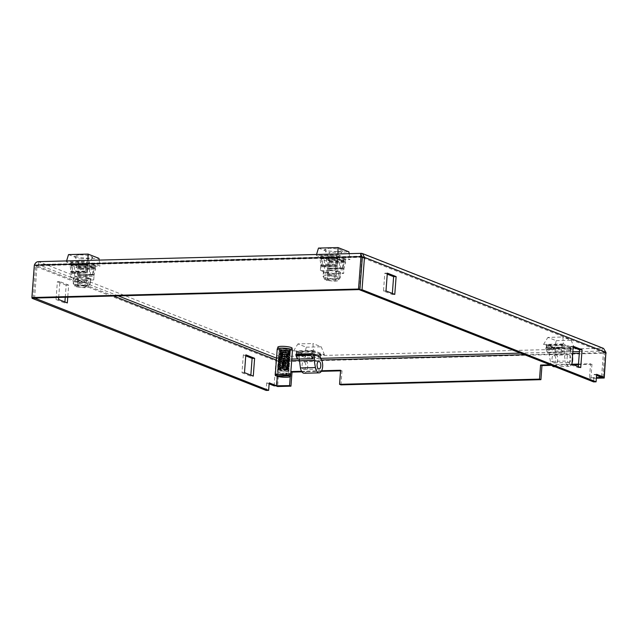 <?xml version="1.0" encoding="UTF-8"?>
<svg xmlns="http://www.w3.org/2000/svg" width="638" height="638" viewBox="0 0 638 638"><rect width="100%" height="100%" fill="white"/><g stroke="black" fill="none" stroke-linecap="round" stroke-linejoin="round"><path stroke-width="0.48" stroke-dasharray="3.19 2.39" d="M555.108 351.052L570.938 350.637L562.15 347.184L546.319 347.59L555.108 351.052L555.315 348.236L571.146 347.83L562.357 344.368L562.15 347.184M329.383 262.218L345.214 261.803L336.425 258.342L320.595 258.757L329.383 262.218L329.591 259.403L345.421 258.988L336.633 255.535L336.425 258.342M70.635 265.264L79.423 268.726L95.253 268.311L86.465 264.85L70.635 265.264L70.842 262.449L79.63 265.91L95.461 265.496L95.253 268.311M296.463 354.138L305.147 357.559L320.42 357.16M32.131 297.635L34.516 265.958L37.012 265.894L38.599 264.547L35.72 265.735L362.336 257.234L361.642 256.34M361.913 256.739L362.32 257.425M605.917 352.391L603.42 352.463L602.041 350.996L605.869 353.077M361.419 256.205L602.511 351.083L579.432 351.586M118.221 295.88L38.184 264.523L361.682 256.396M603.564 348.42L602.256 348.181C604.194 348.906 605.478 350.573 606.1 353.165L279.484 361.666L278.096 361.124L279.596 359.385L278.471 360.917L275.967 360.98L34.516 265.958C35.01 263.422 36.438 262.011 38.814 261.732L38.113 261.66M570.938 350.637L571.146 347.83M546.319 347.59L546.527 344.775L555.315 348.236M562.357 344.368L546.527 344.775M345.214 261.803L345.421 258.988M320.595 258.757L320.802 255.942L329.591 259.403M336.633 255.535L320.802 255.942M79.423 268.726L79.63 265.91M86.465 264.85L86.672 262.035L70.842 262.449M95.461 265.496L86.672 262.035M305.147 357.559L305.363 354.744L321.193 354.329L320.978 357.144M296.359 354.098L296.574 351.283L305.363 354.744M312.189 353.683L312.405 350.876L296.574 351.283M321.193 354.329L312.405 350.876M573.203 347.327L570.779 346.37L569.439 364.194L578.227 367.647L578.299 366.635M387.25 274.149L384.826 273.192L383.486 291.016L392.274 294.469L392.354 293.456M359.545 289.596L361.961 257.433L603.42 352.463L601.546 377.313M596.57 375.351L594.145 374.402L593.587 381.899M33.288 298.09L35.72 265.735L34.332 265.185M58.696 297.428L59.884 281.653L68.673 285.106L67.764 297.188M113.516 296L37.012 265.894L34.596 298.058M277.307 376.356L278.471 360.917L276.382 360.095M578.491 364.067L590.573 363.756L589.512 377.816L596.402 377.64M602.862 377.281L604.712 352.623L579.304 353.285M291.67 360.765L278.096 361.124L276.246 385.783M290.234 376.723L290.856 371.555M301.551 371.276L321.632 370.75M550.139 364.8L572.198 364.226M571.935 364.123L569.439 364.194M578.227 367.647L580.724 367.584M573.275 346.306L570.779 346.37M394.778 294.405L392.274 294.469M385.99 290.944L383.486 291.016M387.33 273.128L384.826 273.192M594.145 374.402L596.65 374.331M245.75 355.852L243.325 354.895L245.829 354.832M243.325 354.895L241.985 372.712L244.49 372.648M241.985 372.712L250.774 376.173L253.278 376.109M250.774 376.173L250.854 375.152M59.884 281.653L57.38 281.717L56.04 299.533L58.544 299.469M56.04 299.533L64.829 302.994L67.333 302.93M65.259 297.26L66.169 285.178L68.673 285.106M64.829 302.994L64.909 301.973M66.169 285.178L57.38 281.717M274.101 385.838L275.967 360.98C276.31 358.381 277.586 356.913 279.803 356.57L279.596 359.385L276.525 358.181M269.124 383.877L266.7 382.92L269.204 382.856M266.7 382.92L266.134 390.424M596.355 378.222L590.9 378.366L589.512 377.816M590.9 378.366L591.96 364.298L590.573 363.756M591.96 364.298L578.451 364.649M573.586 364.776L551.527 365.351M340.939 384.874L342 370.806L340.612 370.255M342 370.806L340.564 370.837M321.297 371.34L301.918 371.85M361.148 254.873L361.052 256.149L38.599 264.547L38.814 261.732L361.26 253.342L602.256 348.181L279.803 356.57C280.361 357.344 280.249 359.042 279.484 361.666L277.618 386.516M602.256 348.181L602.041 350.996L361.722 256.42M93.993 276.294L93.914 274.922L78.921 275.313L79 276.685L93.993 276.294L93.722 279.954L85.396 276.677L77.9 276.876C74.104 277.044 72.796 277.562 73.968 278.431L73.585 283.591A8.597 1.523 4.3 0 1 73.147 283.224A8.597 1.523 4.3 0 1 73.099 283.025A8.597 1.523 4.3 0 1 77.509 282.028A8.597 1.523 4.3 0 1 88.371 283.2L88.762 278.048L85.34 278.136L86.728 278.678L90.149 278.591L90.636 279.157L90.245 284.317A8.597 1.523 4.3 0 1 90.165 284.5A8.597 1.523 4.3 0 1 83.937 285.306A8.597 1.523 4.3 0 1 74.973 284.133L75.356 278.973L78.777 278.886L77.389 278.343L73.968 278.431L73.482 277.865L73.099 283.025M79.272 254.721L74.59 255.958L79.287 257.577L88.164 258.223L92.821 257.321L88.953 255.511L79.272 254.721M85.468 264.882A4.777 0.845 4.3 0 1 78.41 263.701A4.777 0.845 4.3 0 1 78.386 263.614A4.777 0.845 4.3 0 1 80.843 263.063A4.777 0.845 4.3 0 1 87.916 264.331A4.777 0.845 4.3 0 1 87.885 264.419A4.777 0.845 4.3 0 1 85.468 264.882M73.585 283.591L75.156 286.358L73.147 283.224M77.389 278.343L77.318 286.303L75.156 286.358C74.423 285.72 75.459 285.346 78.267 285.226L86.377 286.063L88.371 283.2M86.728 278.678L86.481 281.964C86.8 282.379 86.018 282.626 84.128 282.706L78.53 282.171L78.777 278.886M84.567 281.43C80.516 280.8 78.219 280.856 77.677 281.613L77.318 286.303C77.86 285.545 80.165 285.489 84.216 286.119L84.567 281.43L85.093 281.414L79.503 280.88C77.613 280.959 76.823 281.206 77.142 281.621L78.386 263.614M87.916 264.331L86.577 282.148L85.955 281.98L85.651 286.797L85.955 281.98L83.849 282.594L78.53 282.171M93.722 279.954L86.226 280.146C90.022 279.978 91.33 279.46 90.149 278.591L89.759 283.75L87.765 286.606L83.498 287.283L76.544 286.901L74.973 284.133M94.815 265.416L91.944 264.291A9.004 1.595 -175.7 0 0 89.36 263.271L86.489 262.138L71.488 262.529L74.359 263.661A9.004 1.595 -175.7 0 0 76.951 264.682L79.814 265.807L94.815 265.416L94.671 267.29L93.284 266.748L92.662 275.05L94.647 267.912L95.732 269.148L93.914 274.922M78.33 266.62L66.304 261.891L87.972 261.325L99.999 266.062L78.33 266.62L79.367 258.861L98.922 258.35M89.36 263.271L89.559 274.547L90.11 274.771L91.944 264.291M88.762 278.048L77.9 276.876L70.395 277.067L70.954 272.179L85.947 271.788L85.085 264.961L86.282 264.618L87.111 272.865L87.733 264.563L86.345 264.012L86.489 262.138M85.947 271.788L85.739 273.032L70.674 273.407L85.667 273.016L85.396 276.677M79.814 265.807L79.678 267.681L94.671 267.29M78.921 275.313L80.731 269.539L79.654 268.303L77.661 275.441L78.291 267.139L79.678 267.681M70.395 277.067L78.721 280.345L79 276.685M71.488 262.529L71.352 264.403L72.74 264.953L72.11 273.255L71.281 265.009L70.084 265.352L70.954 272.179M76.951 264.682L75.117 275.153L74.558 274.938L74.359 263.661M86.345 264.012L71.352 264.403M66.599 260.918L66.304 261.891M87.972 261.325L87.98 260.36M68.513 254.586L79.367 258.861M99.161 260.073L99.999 266.062M87.733 264.563L72.74 264.953M72.11 273.255L87.111 272.865M71.281 265.009L86.282 264.618M86.92 271.979L71.927 272.37M85.085 264.961L70.084 265.352M75.356 278.973L86.226 280.146L78.721 280.345M80.731 269.539L95.732 269.148M77.972 274.755L92.973 274.364M94.647 267.912L79.654 268.303M77.661 275.441L92.662 275.05M93.284 266.748L78.291 267.139M71.863 273.16L86.864 272.769M84.216 286.119L86.377 286.063M85.34 278.136L85.093 281.414M89.759 283.75A8.597 1.523 4.3 0 1 90.245 284.317M77.916 275.536L92.909 275.145M78.705 286.845L79.064 282.156M76.544 286.901L84.655 287.738C87.462 287.618 88.499 287.244 87.765 286.606L87.972 287.116L90.165 284.5M303.664 369.354A3.82 1.866 88.5 0 0 304.047 369.418A3.82 1.866 88.5 0 0 305.817 365.941A3.82 1.866 88.5 0 0 304.23 361.85A3.82 1.866 88.5 0 0 303.847 361.778A3.82 1.866 88.5 0 0 302.077 365.255A3.82 1.866 88.5 0 0 303.664 369.354M304.143 373.246A7.648 3.74 88.5 0 0 307.644 367.153A7.648 3.74 88.5 0 0 305.339 358.628L320.34 358.237M320.435 356.929L320.635 354.289L305.634 354.68L305.339 358.628M299.294 359.202L299.812 352.383L305.634 354.68M314.606 354.64L314.805 351.993L320.635 354.289M299.812 352.383L314.805 351.993M313.425 350.437L293.576 350.948L304.597 355.286L324.447 354.768L313.425 350.437L312.915 343.523L297.914 343.914L306.24 347.192L304.597 355.286M296.917 354.082L297.125 351.331L312.126 350.94L313.601 351.522L298.608 351.913L297.898 358.811L312.899 358.42M297.125 351.331L298.608 351.913M293.576 350.948L297.914 343.914M324.447 354.768L321.241 346.801L312.915 343.523M306.24 347.192L321.241 346.801M313.338 354.138L313.601 351.522M311.886 354.13L296.917 354.13M312.126 350.94L311.918 353.691M295.96 354.154L296.885 354.521M568.625 362.456A3.82 1.866 88.5 0 0 569 362.528A3.82 1.866 88.5 0 0 570.771 359.042A3.82 1.866 88.5 0 0 569.184 354.951A3.82 1.866 88.5 0 0 568.809 354.88A3.82 1.866 88.5 0 0 567.038 358.365A3.82 1.866 88.5 0 0 568.625 362.456M553.625 362.847A3.82 1.866 88.5 0 0 554.007 362.918A3.82 1.866 88.5 0 0 555.778 359.433A3.82 1.866 88.5 0 0 554.191 355.342A3.82 1.866 88.5 0 0 553.808 355.27A3.82 1.866 88.5 0 0 552.037 358.755A3.82 1.866 88.5 0 0 553.625 362.847M571.999 363.245A7.648 3.74 -91.5 0 1 569.104 366.348A7.648 3.74 -91.5 0 1 565.388 361.044L550.395 361.435A7.648 3.74 88.5 0 0 552.029 365.55M554.103 366.738A7.648 3.74 88.5 0 0 557.596 360.645A7.648 3.74 88.5 0 0 555.299 352.12L570.3 351.729A7.648 3.74 -91.5 0 1 572.485 356.794M570.3 351.729L570.595 347.782L555.594 348.173L555.299 352.12M550.395 361.435L549.135 354.321L549.765 345.876L555.594 348.173M549.135 354.321L564.128 353.93L565.388 361.044M564.128 353.93L564.766 345.485L570.595 347.782M549.765 345.876L564.766 345.485M563.386 343.93L543.536 344.448L554.558 348.779L574.407 348.268L563.386 343.93L562.875 337.016L547.875 337.406L556.2 340.684L554.558 348.779M562.086 344.432L561.847 347.622L546.846 348.013L547.085 344.823L562.086 344.432L563.561 345.014L548.568 345.405L547.859 352.304L562.86 351.913L563.561 345.014M547.085 344.823L548.568 345.405M543.536 344.448L547.875 337.406M574.407 348.268L571.201 340.293L562.875 337.016M556.2 340.684L571.201 340.293M561.847 347.622L560.922 347.255L560.858 348.077L545.857 348.468L545.945 349.098L560.946 348.707L560.858 348.077M562.86 351.913L562.373 352.136L560.946 348.707M562.373 352.136L547.603 352.742L547.859 352.304M545.857 348.468L545.921 347.646L546.846 348.013M547.372 352.527L545.945 349.098M560.922 347.255L545.921 347.646M344.775 258.908L341.904 257.784A9.004 1.595 -175.7 0 0 339.32 256.763L336.449 255.631L321.448 256.021L324.319 257.154A9.004 1.595 -175.7 0 0 326.911 258.175L329.774 259.299L344.775 258.908L344.632 260.79L343.244 260.24L342.622 268.542L344.608 261.405L345.684 262.641L343.874 268.415L343.683 273.447L335.357 270.169L335.7 266.524L320.699 266.915L320.914 265.671L335.907 265.28L335.628 266.517L320.635 266.907L320.356 270.56L328.682 273.838L336.186 273.646C339.982 273.471 341.29 272.952 340.11 272.083L339.719 277.243A8.597 1.523 4.3 0 1 340.206 277.809A8.597 1.523 4.3 0 1 340.126 277.993A8.597 1.523 4.3 0 1 335.795 278.798A8.597 1.523 4.3 0 1 324.933 277.626L325.316 272.474L328.737 272.378L327.35 271.836L323.929 271.924L323.442 271.357L323.059 276.517A8.597 1.523 4.3 0 1 328.849 275.512A8.597 1.523 4.3 0 1 338.331 276.701L338.722 271.541L335.301 271.629L336.689 272.171L340.11 272.083L340.596 272.649L340.206 277.809M338.124 251.715L342.781 250.822L338.914 249.003L329.224 248.214L324.551 249.45L329.248 251.069L338.124 251.715M330.803 256.556A4.777 0.845 4.3 0 1 337.877 257.824A4.777 0.845 4.3 0 1 337.845 257.911A4.777 0.845 4.3 0 1 335.428 258.382A4.777 0.845 4.3 0 1 328.371 257.202A4.777 0.845 4.3 0 1 328.347 257.106A4.777 0.845 4.3 0 1 330.803 256.556M339.719 277.243L337.725 280.106L337.933 280.616L340.126 277.993M336.689 272.171L335.564 280.162L337.725 280.106C338.459 280.736 337.422 281.111 334.615 281.23L326.504 280.393L324.933 277.626M327.35 271.836L327.103 275.114C326.784 274.699 327.573 274.452 329.463 274.38L335.054 274.914L335.301 271.629M329.017 275.648C333.076 276.278 335.373 276.222 335.915 275.472L335.564 280.162C335.014 280.911 332.717 280.967 328.666 280.337L329.017 275.648L328.49 275.664L334.089 276.198C335.979 276.118 336.76 275.871 336.441 275.457L337.877 257.824M328.347 257.106L327.007 274.93L327.629 275.106L327.278 279.795L327.581 274.97L329.734 274.484L335.054 274.914M320.356 270.56L327.86 270.368C324.056 270.536 322.748 271.054 323.929 271.924L323.546 277.083L325.117 279.851L329.383 279.173L336.338 279.556L338.331 276.701M337.933 254.817L349.959 259.554L328.291 260.113L316.265 255.383L337.933 254.817L337.941 253.852M326.911 258.175L325.077 268.654L324.519 268.431L324.319 257.154M343.874 268.415L328.881 268.805L330.691 263.031L329.615 261.795L327.621 268.933L328.251 260.631L329.639 261.173L329.774 259.299M328.881 268.805L328.682 273.838M321.448 256.021L321.313 257.904L322.7 258.446L322.07 266.748L321.241 258.502L320.045 258.845L320.914 265.671M336.449 255.631L336.306 257.513L321.313 257.904M335.907 265.28L335.046 258.454L336.242 258.111L337.071 266.357L337.693 258.055L336.306 257.513M339.32 256.763L339.512 268.04L340.07 268.263L341.904 257.784M329.639 261.173L344.632 260.79M328.291 260.113L329.328 252.353L348.882 251.851M349.122 253.565L349.959 259.554M316.56 254.41L316.265 255.383M318.474 248.086L329.328 252.353M328.251 260.631L343.244 260.24M342.622 268.542L327.621 268.933M344.608 261.405L329.615 261.795M327.932 268.247L342.933 267.856M330.691 263.031L345.684 262.641M343.954 269.786L328.961 270.177M325.316 272.474L336.186 273.646L343.683 273.447M338.722 271.541L327.86 270.368L335.357 270.169M335.046 258.454L320.045 258.845M336.88 265.472L321.879 265.863M321.241 258.502L336.242 258.111M337.071 266.357L322.07 266.748M322.7 258.446L337.693 258.055M342.869 268.638L327.876 269.029M328.666 280.337L326.504 280.393M328.737 272.378L328.49 275.664M323.546 277.083A8.597 1.523 4.3 0 1 323.107 276.717A8.597 1.523 4.3 0 1 323.059 276.517M336.824 266.261L321.823 266.652M334.176 279.611L334.527 274.922M336.338 279.556L328.227 278.718C325.42 278.838 324.375 279.213 325.117 279.851L323.107 276.717M280.88 350.493C285.856 349.991 288.647 350.142 289.269 350.964C286.861 351.275 284.022 350.892 280.752 349.807C284.022 350.892 286.861 351.275 289.269 350.964C288.647 350.142 285.856 349.991 280.88 350.493L280.425 348.603A5.734 1.013 4.3 0 1 283.878 348.5L285.784 348.635A5.734 1.013 4.3 0 1 289.245 349.241L290.194 349.608A5.734 1.013 4.3 0 1 290.561 350.007A5.734 1.013 4.3 0 1 290.202 350.318L289.261 350.541A5.734 1.013 4.3 0 1 287.618 350.669L279.492 349.544A5.734 1.013 4.3 0 1 279.125 349.146A5.734 1.013 4.3 0 1 279.484 348.834C280.784 348.93 281.095 348.85 280.425 348.603L280.919 350.709L285.066 350.366L289.245 351.195L290.17 351.506L289.931 351.945C288.719 351.099 288.392 351.155 288.958 352.088L285.465 351.953L285.346 352.391L288.862 352.543L287.794 355.063L288.169 355.852L287.427 356.706L287.738 357.735L287.004 358.58L286.821 361.475L282.849 361.068L283.248 359.688L287.18 360.055L286.59 360.446L287.291 359.601L286.956 358.811L283.535 358.484L283.774 357.878L287.634 358.181M283.097 360.31L286.542 360.685L286.821 361.475L284.771 368.509M282.857 361.778L286.709 361.921L282.698 361.898L283.152 360.653L282.857 361.762M284.085 357.152L284.341 354.576L284.963 353.787L288.567 353.978M284.835 354.321L288.472 354.425M288.065 356.307L284.317 356.052L284.548 355.406L288.169 355.852M284.085 357.136L287.738 357.735M283.344 359.936L283.376 359.258L287.291 359.601M279.492 349.544L279.3 350.844L280.417 351.57L279.117 352.208L280.098 353.316L278.894 353.994L279.859 355.087L278.694 355.781L279.651 356.873L278.471 357.998L279.476 358.66L278.359 359.353L279.332 360.462L278.2 361.571L279.197 362.264L278.128 362.926L279.085 364.083L278.048 364.721L278.973 365.909L277.993 366.946L278.846 367.767L277.969 368.317L278.184 369.482L277.618 369.155L279.556 370.526L278.639 369.936L279.723 369.41L282.275 369.258L289.014 370.511L288.456 370.136L288.663 370.718L284.165 371.244L278.639 369.936C280.17 368.804 283.105 368.589 287.435 369.29C288.32 370.08 286.047 370 280.616 369.043L282.698 361.898M285.784 348.635L285.864 349.385L289.261 349.784L289.245 349.241L288.791 350.382L289.261 349.784C288.528 350.629 288.831 350.717 290.194 350.047L290.194 349.608M288.847 350.366L289.237 350.653L288.711 350.988L288.847 350.366M280.473 349.632L283.966 349.337L283.878 348.5L283.966 349.353C284.612 350.302 285.242 350.318 285.864 349.385M284.843 350.358L280.553 351.02L280.919 350.709L280.576 351.458L281.111 352.503L280.696 353.293L281.262 354.321L280.8 354.688L281.382 355.924L280.959 356.522L281.525 357.759L281.143 358.365L282.291 367.504M280.991 350.725L281.087 352.28L284.707 352.001L284.133 350.764M279.484 348.834L279.468 349.943L280.72 350.541L279.476 351.753L280.6 352.415L279.516 353.556L280.56 354.257L279.572 354.935L280.568 356.092L279.659 356.746L280.608 357.918L279.763 358.564L280.68 359.744L279.891 360.39L280.784 361.579L280.018 362.217L280.927 363.413L280.162 364.051L281.119 365.247L280.313 365.893L281.462 367.305L280.465 367.743L280.927 368.62L282.283 368.094L286.199 368.286L284.309 352.543L284.707 352.001M286.015 350.82L285.465 352.024L286.215 352.71L285.744 353.923L286.414 354.608L285.991 356.06L286.669 357.017L286.175 357.958L286.869 358.899L286.318 359.864L287.068 360.821L286.438 361.762L287.252 362.735L286.51 363.66L287.419 364.657L286.542 365.558L287.563 366.579L286.494 367.448L287.674 368.501L286.023 368.716L286.047 367.392L281.876 367.281L286.159 367.823M286.023 366.371L282.068 366.228L281.9 367.041L286.007 367.153L285.776 365.478L281.932 365.407L285.983 365.917M285.84 364.465L281.844 364.37L281.932 365.175L285.744 365.239L285.553 363.572L281.789 363.923L285.792 364.011M285.641 362.567L281.613 362.512L281.876 363.309L285.417 363.062M285.29 361.81L281.557 362.065L285.585 362.105M285.417 360.661L281.39 360.653L281.781 361.459L285.33 361.435L285.09 359.92M285.09 359.936L281.342 360.215L285.361 360.207M281.557 358.022L281.653 359.601L285.011 359.21M284.891 358.07L281.143 358.365L285.122 358.309M281.414 356.171L281.525 357.759L284.987 357.647L284.859 355.996L280.991 356.506M280.848 354.664L281.262 354.321L281.382 355.924L284.843 355.765L284.596 355.302M281.127 352.527L281.238 354.09L284.739 353.883L284.309 352.527L284.707 352.24L280.704 352.83M279.3 350.844L279.468 349.943L279.3 350.844M285.011 353.651L284.596 352.718L285.473 351.929C285.019 350.964 284.389 350.884 283.591 351.697L280.249 350.868L280.672 350.079L280.17 351.299L280.608 351.682L280.202 351.323M278.846 370.223L277.618 369.155L278.774 368.078L277.769 367.36L278.91 366.116L277.977 365.143L279.045 364.561L278.176 363.349L279.237 362.783L278.343 361.993L279.452 360.988L278.583 360.215L279.683 359.202L278.854 358.436L279.923 357.4L279.157 356.65L280.17 355.589L279.476 354.872L280.401 353.771L279.819 353.093L280.608 351.682L284.062 352.631L283.105 353.516L283.447 354.433L282.148 357.105L282.387 358.261L281.549 359.377L281.94 360.071L281.183 360.741L281.533 361.882L280.6 362.966L281.159 363.692L280.249 364.322L280.824 365.51L279.707 366.539L280.545 367.344L279.3 368.333L282.124 369.402L288.033 369.593L288.886 370.335M280.058 352.575L280.592 351.921L283.974 352.854M282.148 357.105L282.443 358.038L279.58 356.929M280.505 368.182L277.961 368.748L278.184 369.482M283.998 350.453L285.776 350.613M287.618 350.669L290.178 350.533L290.194 350.047M280.72 350.541L280.417 351.57L280.034 351.067L280.369 351.785L280.696 350.78L279.428 351.339L279.117 352.208L279.476 351.315M278.511 357.567L279.659 356.746L278.463 357.902L279.683 357.184M280.736 350.039C285.784 352.264 294.557 350.86 285.066 350.366L289.341 350.956L290.378 350.469M289.245 351.195L288.775 350.796L288.711 352.391M290.091 353.412L289.006 352.503L290.17 351.506L289.899 352.439L288.647 352.926L289.676 353.891L288.432 354.808L289.349 355.789L288.169 356.69L288.902 358.141L287.826 358.811L288.52 360.031L289.493 359.425L288.567 358.365L289.485 357.495L288.599 356.451L289.453 355.565L288.639 354.545L289.405 353.635L288.695 352.647L289.317 351.243M290.17 351.506L289.971 351.985M288.28 352.902L288.607 351.426L288.958 352.088L288.296 352.95L284.596 352.718M283.471 352.136L284.062 352.631L283.591 351.69L283.471 352.136L280.17 351.299M284.181 351.355L284.117 350.725M284.604 355.326L284.755 354.114L281.262 354.321M286.023 368.732L286.199 368.286M285.465 352.024L288.711 352.407L289.221 351.785M289.166 353.037L288.695 352.647L287.929 369.689M290.075 353.915L288.998 354.433L290.059 355.358L288.942 356.355L289.971 357.28L288.839 358.516L289.827 359.665L288.735 360.191L289.724 361.132L288.591 362.097L289.556 363.054L288.44 364.003L289.373 364.976L288.272 365.909L289.102 367.352L288.081 368.03L288.918 368.804L288.488 369.378L289.126 369.051L288.153 367.966L289.245 367.129L288.304 365.797L289.349 365.207L288.392 364.115L289.421 363.285L288.464 362.193L289.477 360.893L288.528 360.039L287.531 360.454L288.224 361.467L287.164 362.336L287.818 363.357L286.757 364.21L287.299 365.686L286.255 366.316L286.869 367.56L285.744 368.174L286.438 369.426L280.935 368.995L281.23 367.871M286.438 369.426L288.488 369.378M288.408 355.039L289.062 354.712M286.063 351.275L289.333 351.705M279.819 353.093L282.993 353.954L283.447 354.433L280.433 353.54M283.623 358.891L283.535 358.484M281.549 359.377L278.854 358.436L281.549 359.377L281.669 358.907M279.476 354.872L282.506 355.765L280.202 355.366M281.167 367.52L285.098 368.134L284.819 368.892L280.903 368.309L281.238 367.855M281.717 366.053L281.414 367.201L285.194 367.488L285.13 367.903L281.23 367.297M281.685 365.733L285.393 366.276L285.322 367.041L281.366 366.507L281.725 366.029M282.195 364.242L281.892 365.407L285.704 365.638L285.433 366.037L281.749 365.51M282.171 363.939L285.744 364.41L285.824 365.191L281.844 364.697L282.203 364.226M282.371 363.604L286.215 363.78L285.792 364.178L282.227 363.708M282.642 362.129L286.135 362.551L286.334 363.333L282.339 362.886L282.682 362.432M283.942 356.65L287.371 356.945L287.594 358.197L283.583 358.253M284.301 354.808L287.794 355.063L288.129 355.821L287.427 356.706L283.99 356.419M284.58 352.95L288.232 353.181L288.543 353.954L287.85 354.832L284.341 354.576M290.154 351.969L289.899 352.439M289.405 353.635L286.271 353.213L286.215 352.726L289.389 353.165M289.453 355.565L286.47 355.119M286.47 355.095L286.422 354.616L289.445 355.103M286.669 356.969L286.621 356.53L286.669 356.993L289.485 357.495M280.576 351.458L284.181 351.211M279.061 352.631L279.476 351.753L279.061 352.631M289.006 352.503L288.647 352.926M280.6 352.415L280.098 353.316L279.891 352.942L280.066 353.54L280.592 352.647L278.782 353.699L278.846 354.425L279.516 353.556M285.505 352.256L288.695 352.647M289.006 352.742L288.631 353.157M283.105 353.516L279.899 352.662M290.123 353.428L289.676 353.891M280.664 352.846L284.365 352.639M290.107 353.891L289.596 354.345M280.696 353.293L284.42 353.093M285.744 353.923L288.647 354.305M288.998 354.433L288.432 354.808M280.56 354.257L279.827 355.31M285.776 354.154L288.639 354.545M283.376 354.656L280.401 353.771M282.626 355.334L279.556 354.449M289.349 355.789L290.059 355.358L290.115 355.948L289.261 356.243L290.035 355.821M280.8 354.688L284.612 354.521M280.186 354.616L278.639 355.573L278.647 356.211L279.588 355.366M280.84 355.127L284.676 354.975M285.968 355.821L288.607 356.211M288.942 356.355L288.137 356.929M280.568 356.092L279.627 357.097M285.991 356.06L288.599 356.451M282.857 356.459L280.17 355.589M286.621 356.53L289.485 357.033M282.148 357.144L279.229 356.227M288.99 357.687L289.971 357.28L289.971 357.822L287.826 358.811M280.959 356.522L284.875 356.411M282.028 357.575L279.157 356.65M288.902 358.141L289.971 357.822M280.999 356.961L284.931 356.865M286.151 357.719L288.567 358.125M287.866 358.572L288.878 358.341M280.608 357.918L279.46 358.883M286.175 357.958L288.567 358.365M282.387 358.261L279.923 357.4M286.821 358.444L289.493 358.963M281.661 358.947L278.926 358.006M288.615 359.585L289.851 359.202L289.827 359.696L287.491 360.693M279.763 358.564L278.583 358.995L279.907 358.373M286.869 358.899L289.493 359.425M286.303 359.625L289.827 359.696M281.183 358.811L285.186 358.763M278.359 359.322L278.327 359.776L279.795 359.003M287.531 360.454L288.735 360.215M280.68 359.744L278.447 360.869L279.891 360.39M286.318 359.864L288.52 360.279M281.94 360.071L279.683 359.202M279.308 360.685L280.688 359.976M287.02 360.358L289.477 360.893M281.183 360.741L278.647 359.784M289.724 361.132L288.224 361.467M287.068 360.821L289.469 361.355M281.071 361.172L278.583 360.215L281.581 361.65M288.121 361.921L287.164 362.336M278.2 361.571L279.915 360.829M286.422 361.523L288.472 361.953M279.197 362.264L280.784 361.579M286.438 361.762L288.464 362.193M281.533 361.882L279.452 360.988M288.575 362.336L287.116 362.567M280.8 361.81L280.018 362.217M287.212 362.272L289.437 362.823M280.712 362.536L278.399 361.571M289.556 363.054L287.818 363.357M287.252 362.735L289.421 363.285M280.6 362.966L278.343 361.993L281.199 363.469M287.714 363.804L289.516 363.516L288.352 364.067L286.757 364.21M278.104 363.357L280.05 362.655M286.502 363.429L288.4 363.875M279.085 364.083L280.927 363.413M286.51 363.66L288.392 364.115L289.365 364.745L287.379 364.194M281.159 363.692L279.237 362.783M288.416 364.242L286.709 364.442M280.951 363.636L278.439 364.465L280.162 364.051M280.249 364.322L278.176 363.349M289.373 364.976L287.395 365.231M287.419 364.657L289.349 365.207M280.146 364.753L278.471 364.083L280.856 365.287M287.299 365.686L289.317 365.438L288.209 365.941L286.318 366.084M278.04 365.151L280.194 364.497M286.542 365.327L288.304 365.797M278.973 365.909L281.119 365.247M286.542 365.558L288.209 365.965L289.269 366.667L287.531 366.116M280.824 365.51L279.045 364.561M288.248 366.14L286.255 366.316M281.151 365.47L278.304 366.34L280.313 365.893M279.811 366.116L277.977 365.143M289.15 366.89L286.972 367.113M287.563 366.579L289.245 367.129M279.707 366.539L280.568 367.113M289.102 367.352L286.869 367.56M277.993 366.946L280.345 366.34M286.51 367.217L288.153 367.966L286.494 367.448M288.105 367.799L285.808 367.943M278.846 367.767L281.406 367.081M287.65 368.038L289.158 368.589L288.153 367.951M280.545 367.344L278.886 366.332M288.081 368.03L285.744 368.174M281.462 367.305L279.205 367.751L277.969 368.317L280.465 367.743M279.396 367.903L277.809 366.93M288.918 368.804L286.542 368.979M287.674 368.501L289.126 369.051M279.3 368.333L280.417 368.987M278.766 367.951L278.774 368.078C277.857 369.29 286.629 370.526 287.842 369.952C287.395 369.179 284.692 369.003 279.723 369.41L284.604 369.163L287.929 369.713M288.464 370.152L289.014 370.511L288.464 370.152A5.734 1.013 4.3 0 1 289.006 370.638L288.631 370.957A5.734 1.013 4.3 0 1 286.063 371.3M288.432 370.638L288.456 370.136M286.103 370.845L284.333 370.487L284.165 371.244L284.333 370.734L280.457 370.12L280.752 369.689L278.926 370.128M280.752 369.689L280.465 370.766L284.213 371.172M277.65 368.724L279.013 369.697M281.294 369.266L282.275 369.258M286.167 369.601L287.634 369.896M283.152 360.079L286.59 360.446M292.132 348.236A7.17 1.268 4.3 0 1 288.456 349.066A7.17 1.268 4.3 0 1 277.833 347.16M281.374 348.212A7.17 1.268 4.3 0 1 291.989 350.11A7.17 1.268 4.3 0 1 288.312 350.94A7.17 1.268 4.3 0 1 277.697 349.034A7.17 1.268 4.3 0 1 281.374 348.212M277.219 349.002A7.648 1.356 -175.7 0 0 288.543 351.028A7.648 1.356 -175.7 0 0 292.467 350.15M287.571 350.645A5.638 0.997 4.3 0 1 279.221 349.153A5.638 0.997 4.3 0 1 282.116 348.5A5.638 0.997 4.3 0 1 290.465 349.999A5.638 0.997 4.3 0 1 287.571 350.645M285.88 373.158A5.638 0.997 4.3 0 1 277.53 371.659A5.638 0.997 4.3 0 1 280.417 371.005A5.638 0.997 4.3 0 1 288.775 372.504A5.638 0.997 4.3 0 1 285.88 373.158M288.982 373.549L275.831 373.892A7.648 1.356 -175.7 0 0 277.036 374.362L276.932 375.734M275.831 373.892L275.688 375.766M288.95 374.059L277.036 374.362M572.868 351.753L520.441 353.117M320.428 358.325L297.372 358.923M291.797 359.066L279.596 359.385M572.741 353.452L524.484 354.704M321.576 359.991L299.19 360.574M279.803 356.57L38.814 261.732M70.619 271.453L85.612 271.062M94.336 274.5L79.335 274.89M70.682 271.684L85.675 271.294M94.241 274.667L79.248 275.058M344.297 267.992L329.296 268.383M320.579 264.945L335.572 264.563M344.201 268.159L329.208 268.55M320.643 265.177L335.636 264.786M289.907 357.766L289.931 357.256M279.683 358.189L278.989 360.047M78.41 263.701L74.59 255.958M87.885 264.419L92.821 257.321M304.047 369.418L319.048 369.035M303.847 361.778L318.848 361.387M554.007 362.918L569 362.528M554.988 366.714L569.104 366.348M553.808 355.27L568.809 354.88M547.603 352.742L562.596 352.351M337.845 257.911L342.781 250.822M328.371 257.202L324.551 249.45M282.219 366.571L282.14 365.582M282.084 364.816L281.996 363.668M281.94 363.046L281.844 361.77M281.805 361.267L281.701 359.888M279.125 349.146L279.029 350.398M280.792 350.294L280.64 351.69M280.6 352.001L278.654 369.522M290.298 351.578L289.341 350.956M284.891 358.054L285.019 359.234M285.29 361.802L285.425 363.086M282.985 353.978L283.113 353.476M282.498 355.797L282.634 355.278M284.955 367.695L285.218 366.547M285.361 365.893L285.649 364.601M285.768 364.083L286.087 362.671M286.175 362.256L286.518 360.757M287.004 358.564L287.363 356.977M287.427 356.69L287.786 355.111M287.85 354.808L288.201 353.261M290.426 351.745L290.394 352.192M286.271 353.189L286.215 352.718M278.926 351.817L278.894 352.272M282.371 363.596L282.674 362.456M283.344 359.92L283.615 358.907M284.843 354.305L285.011 353.675M290.234 352.343L289.197 352.814M290.162 353.452L289.197 352.838M290.29 353.619L290.25 354.066M289.054 354.688L290.099 354.218M288.91 356.562L289.955 356.092M280.05 356.498L279.005 356.961M287.945 370.742L287.977 369.96M280.465 370.758L280.744 369.705M292.021 349.64L291.989 350.11M277.729 348.571L277.697 349.034M277.53 371.659L279.221 349.153M288.775 372.504L290.465 349.999"/><path stroke-width="0.96" d="M320.42 357.16L312.189 353.683L296.463 354.138M361.052 256.149L361.961 257.433M38.814 261.732C36.837 261.5 35.345 262.657 34.332 265.185L360.949 256.683L362.336 257.234L361.14 254.953M578.299 366.635L579.567 349.831L573.203 347.327M392.354 293.456L393.614 276.653L387.25 274.149M596.083 381.835L593.587 381.899L359.529 289.788L362.033 289.724L596.083 381.835L596.65 374.331L604.05 377.249L601.546 377.313L596.57 375.351M362.336 257.234L359.904 289.588L33.288 298.09L31.9 297.539L358.516 289.038L359.904 289.588M244.49 372.648L245.829 354.832L254.618 358.293L253.278 376.109L244.49 372.648M67.764 297.188L67.333 302.93L58.544 299.469L58.696 297.428M34.596 298.058L268.638 390.36L269.204 382.856L276.605 385.767L277.307 376.356M596.402 377.64L602.862 377.281M276.246 385.783L289.564 385.623L290.234 376.723M290.856 371.555L301.551 371.276M321.632 370.75L340.612 370.255L339.552 384.323L539.525 379.124L540.577 365.056L550.139 364.8M572.198 364.226L578.491 364.067M582.063 349.768L580.724 367.584L571.935 364.123L573.275 346.306L582.063 349.768L579.567 349.831M396.118 276.589L394.778 294.405L385.99 290.944L387.33 273.128L396.118 276.589L393.614 276.653M604.05 377.249L605.917 352.391L603.564 348.42L362.472 253.541L364.465 257.369L605.917 352.391M362.033 289.724L364.465 257.369L362.32 257.425M38.113 261.66L361.26 253.342C360.669 253.071 360.566 254.187 360.949 256.683L358.516 289.038M34.332 265.185L31.9 297.539M254.618 358.293L252.114 358.357L245.75 355.852M250.854 375.152L252.114 358.357M64.909 301.973L65.259 297.26M268.638 390.36L266.134 390.424L32.083 298.313L34.58 298.249M32.083 298.313L32.131 297.635M276.605 385.767L274.101 385.838L269.124 383.877M605.869 353.077L604.234 378.015L602.846 377.473M604.234 378.015L596.355 378.222M578.451 364.649L573.586 364.776M551.527 365.351L541.965 365.598L540.577 365.056M541.965 365.598L540.912 379.666L539.525 379.124M540.912 379.666L340.939 384.874L339.552 384.323M340.564 370.837L321.297 371.34M301.918 371.85L292.005 372.106L290.848 371.651M292.005 372.106L290.952 386.173L289.564 385.623M290.952 386.173L277.618 386.516L276.23 385.974M605.909 352.487L606.1 353.165M361.148 254.873L361.26 253.342L362.472 253.541M87.98 260.36L88.068 254.084L68.513 254.586L66.599 260.918M88.068 254.084L98.922 258.35L99.161 260.073M318.665 368.963A3.82 1.866 88.5 0 0 319.048 369.035A3.82 1.866 88.5 0 0 320.81 365.55A3.82 1.866 88.5 0 0 319.223 361.459A3.82 1.866 88.5 0 0 318.848 361.387A3.82 1.866 88.5 0 0 317.078 364.872A3.82 1.866 88.5 0 0 318.665 368.963M300.434 367.935A7.648 3.74 88.5 0 0 304.143 373.246L319.144 372.855A7.648 3.74 -91.5 0 1 315.427 367.544L300.434 367.935L299.294 359.202M320.435 356.929L320.34 358.237A7.648 3.74 -91.5 0 1 322.637 366.762A7.648 3.74 -91.5 0 1 319.144 372.855M299.174 360.829L314.175 360.438L315.427 367.544M314.175 360.438L314.606 354.64M312.636 358.851L297.42 359.034L312.636 358.851L313.338 354.138M311.918 353.691L311.886 354.13L310.961 353.763L310.897 354.584L295.896 354.975L295.992 355.605L310.985 355.214L310.897 354.584M312.413 358.644L310.985 355.214M295.896 354.975L295.96 354.154L310.961 353.763M297.42 359.034L295.992 355.605M552.029 365.55A7.648 3.74 88.5 0 0 554.103 366.738L554.988 366.714M572.485 356.794A7.648 3.74 -91.5 0 1 571.999 363.245M337.941 253.852L338.028 247.576L348.882 251.851L349.122 253.565M338.028 247.576L318.474 248.086L316.56 254.41M277.729 348.571L277.833 347.16A7.17 1.268 4.3 0 1 281.517 346.33A7.17 1.268 4.3 0 1 292.132 348.236L292.021 349.64M288.847 375.423L275.688 375.766A7.648 1.356 4.3 0 1 275.241 375.264A7.648 1.356 4.3 0 1 279.165 374.378A7.648 1.356 4.3 0 1 288.847 375.423L288.982 373.549A7.648 1.356 -175.7 0 1 290.186 374.027L290.043 375.902A7.648 1.356 4.3 0 1 290.489 376.404A7.648 1.356 4.3 0 1 286.566 377.289A7.648 1.356 4.3 0 1 276.892 376.245L276.932 375.734M290.489 376.404L292.467 350.15A7.648 1.356 -175.7 0 0 281.143 348.117A7.648 1.356 -175.7 0 0 277.219 349.002L275.241 375.264M290.043 375.902L276.892 376.245M290.186 374.027L288.95 374.059M276.525 358.181L118.221 295.88M579.432 351.586L572.868 351.753M520.441 353.117L320.428 358.325M297.372 358.923L291.797 359.066M276.382 360.095L113.516 296M579.304 353.285L572.741 353.452M524.484 354.704L321.576 359.991M299.19 360.574L291.67 360.765"/></g></svg>
